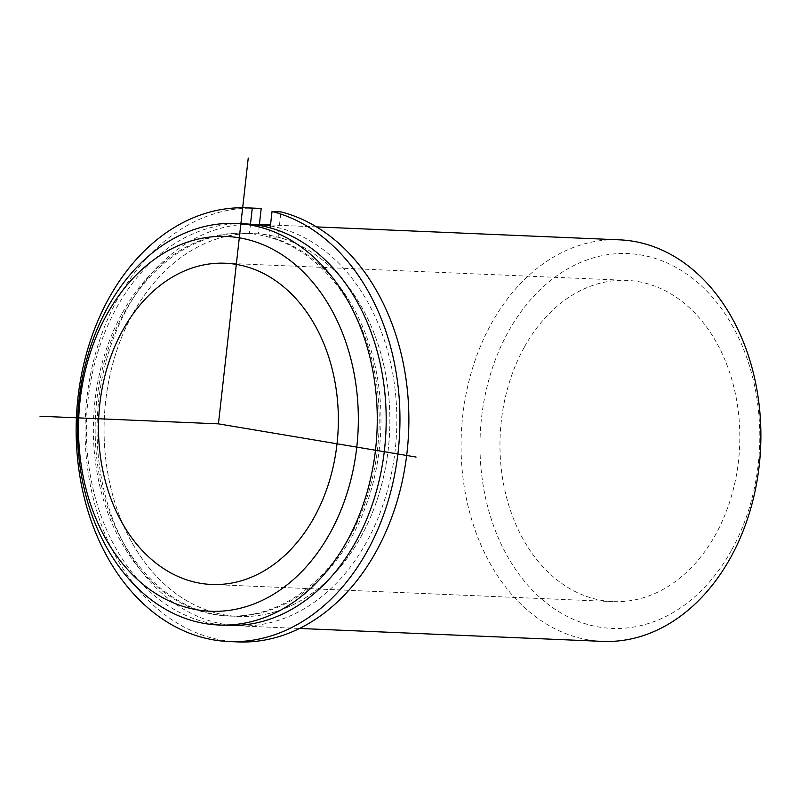<?xml version="1.0" encoding="UTF-8"?>
<svg xmlns="http://www.w3.org/2000/svg" width="800" height="800" viewBox="0 0 800 800"><rect width="100%" height="100%" fill="white"/><g stroke="black" fill="none" stroke-linecap="round" stroke-linejoin="round"><path stroke-width="0.6" stroke-dasharray="4 3" d="M133.17 313.14A191.58 142.82 92.4 0 1 255.15 233.67A191.58 142.82 92.4 0 1 376.77 340.52A191.58 142.82 92.4 0 1 360.78 537.01A191.58 142.82 92.4 0 1 238.81 616.48A191.58 142.82 92.4 0 1 117.18 509.63A191.58 142.82 92.4 0 1 133.17 313.14M122.47 312.68A191.58 142.82 92.4 0 1 244.44 233.21A191.58 142.82 92.4 0 1 366.06 340.06A191.58 142.82 92.4 0 1 350.07 536.56A191.58 142.82 92.4 0 1 228.1 616.02A191.58 142.82 92.4 0 1 106.48 509.18A191.58 142.82 92.4 0 1 122.47 312.68M524.39 347.06A160.76 119.85 92.4 0 1 626.75 280.37A160.76 119.85 92.4 0 1 728.81 370.03A160.76 119.85 92.4 0 1 715.39 534.93A160.76 119.85 92.4 0 1 613.04 601.61A160.76 119.85 92.4 0 1 510.98 511.95A160.76 119.85 92.4 0 1 524.39 347.06M270.42 225.94A200.96 149.81 92.4 0 1 366.35 542.49A200.96 149.81 92.4 0 1 238.41 625.85A200.96 149.81 92.4 0 1 110.83 513.77A200.96 149.81 92.4 0 1 127.6 307.66A200.96 149.81 92.4 0 1 255.55 224.3A200.96 149.81 92.4 0 1 259.4 224.53M227.7 625.39A200.96 149.81 92.4 0 1 100.13 513.32A200.96 149.81 92.4 0 1 116.9 307.2A200.96 149.81 92.4 0 1 244.84 223.85M602.4 641.38A200.96 149.81 92.4 0 1 474.83 529.31A200.96 149.81 92.4 0 1 491.6 323.19A200.96 149.81 92.4 0 1 619.54 239.84M731.31 550.58A187.56 139.82 92.4 0 1 535.25 593.11A187.56 139.82 92.4 0 1 508.48 331.4A187.56 139.82 92.4 0 1 704.54 288.87A187.56 139.82 92.4 0 1 731.31 550.58M256.23 208.24A217.03 161.79 -87.6 0 0 85.33 418.18A217.03 161.79 -87.6 0 0 237.72 641.91M259.3 225.41L258.36 233.86A191.58 142.82 -87.6 0 0 255.15 233.67A191.58 142.82 -87.6 0 0 104.29 418.98A191.58 142.82 -87.6 0 0 238.81 616.48A191.58 142.82 -87.6 0 0 388.53 446.68A191.58 142.82 -87.6 0 0 278.12 237.18L280.96 211.88M278.12 237.18L269.2 236.8L270.2 227.87M258.36 233.86L249.44 233.48A191.58 142.82 -87.6 0 0 246.22 233.29A191.58 142.82 -87.6 0 0 95.37 418.6A191.58 142.82 -87.6 0 0 229.89 616.1A191.58 142.82 -87.6 0 0 379.61 446.3A191.58 142.82 -87.6 0 0 269.2 236.8M250.47 224.23L249.44 233.48M244.44 233.21L246.22 233.29M228.1 616.02L229.89 616.1M225.28 263.24L626.75 280.37M211.57 584.47L613.04 601.61M255.55 224.3L259.41 224.47M270.53 224.94L316.6 226.91M238.41 625.85L299.46 628.45"/><path stroke-width="1.2" d="M122.93 329.92A160.76 119.85 92.4 0 1 225.28 263.24A160.76 119.85 92.4 0 1 327.35 352.9A160.76 119.85 92.4 0 1 313.93 517.79A160.76 119.85 92.4 0 1 211.57 584.47A160.76 119.85 92.4 0 1 109.51 494.82A160.76 119.85 92.4 0 1 122.93 329.92M259.4 224.53A200.96 149.81 92.4 0 1 270.42 225.94M235.92 223.46L244.84 223.85A200.96 149.81 92.4 0 1 372.42 335.92A200.96 149.81 92.4 0 1 355.65 542.04A200.96 149.81 92.4 0 1 227.7 625.39L218.78 625.01A200.96 149.81 92.4 0 1 91.2 512.94A200.96 149.81 92.4 0 1 107.98 306.82A200.96 149.81 92.4 0 1 235.92 223.46A200.96 149.81 92.4 0 1 363.5 335.54A200.96 149.81 92.4 0 1 346.72 541.66A200.96 149.81 92.4 0 1 218.78 625.01M107.01 314.27A187.56 139.82 92.4 0 1 303.07 271.74A187.56 139.82 92.4 0 1 329.84 533.45A187.56 139.82 92.4 0 1 133.78 575.97A187.56 139.82 92.4 0 1 107.01 314.27M316.6 226.91L619.54 239.84A200.96 149.81 92.4 0 1 747.12 351.91A200.96 149.81 92.4 0 1 730.35 558.03A200.96 149.81 92.4 0 1 602.4 641.38L299.46 628.45M247.31 207.86L256.23 208.24A217.03 161.79 -87.6 0 1 261.19 208.55L252.27 208.17A217.03 161.79 -87.6 0 0 247.31 207.86A217.03 161.79 -87.6 0 0 76.41 417.79A217.03 161.79 -87.6 0 0 228.8 641.53A217.03 161.79 -87.6 0 0 398.51 448.28A217.03 161.79 -87.6 0 0 272.04 211.49L280.96 211.88A217.03 161.79 -87.6 0 1 407.43 448.66A217.03 161.79 -87.6 0 1 237.72 641.91L228.8 641.53M270.2 227.87L272.04 211.49M261.19 208.55L259.3 225.41M252.27 208.17L250.47 224.23M248.24 158.09L218.43 423.86L416.08 457.06M218.43 423.86L40 416.24M259.41 224.47L270.53 224.94"/></g></svg>
